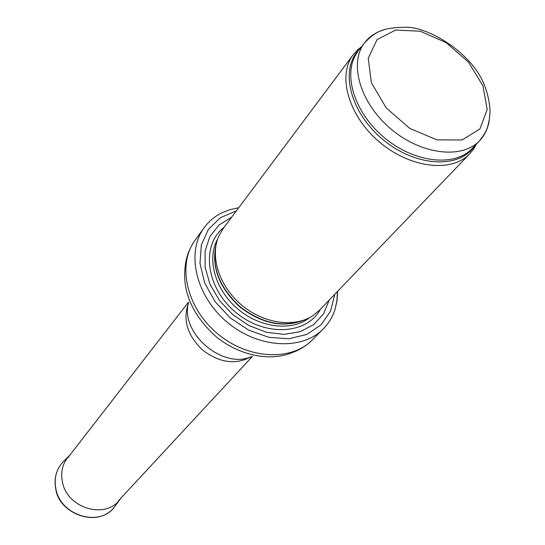 <?xml version="1.0" encoding="UTF-8"?>
<svg xmlns="http://www.w3.org/2000/svg" width="545" height="545" viewBox="0 0 545 545"><rect width="100%" height="100%" fill="white"/><g stroke="black" fill="none" stroke-linecap="round" stroke-linejoin="round"><path stroke-width="0.82" d="M361.682 46.618L357.22 50.208L353.228 54.684C337.089 75.503 348.5 115.956 379.429 142C410.153 168.289 451.921 172.983 469.844 153.676L473.612 149.017L476.432 144.023M353.228 54.684L223.218 228.444L218.811 235.999C209.716 256.259 219.104 286.05 241.258 304.771C263.324 323.587 294.245 328.015 312.755 315.753L319.499 310.18L469.844 153.676M231.632 217.196L218.995 225.01L209.893 236.55L205.104 251.034L205.118 267.391L210.029 284.361L219.512 300.567L232.838 314.683L248.936 325.549L266.464 332.273L284.006 334.358L300.145 331.714L313.661 324.643L323.573 313.784L329.234 300.043M238.73 207.713L229.84 209.696L221.495 212.966C214.512 216.542 208.742 221.44 204.184 227.667C185.906 252.158 195.519 295.553 226.761 321.843C257.778 348.405 302.155 350.844 323.355 328.826C328.758 323.321 332.661 316.836 335.052 309.369L337.048 300.574L337.621 291.316M383.864 29.88C375.73 32.284 369.278 36.61 364.503 42.864C348.677 63.2 360.102 103.012 390.67 128.756C421.04 154.746 462.18 159.549 479.682 140.637C485.07 134.908 488.293 127.837 489.342 119.423M482.931 85.701L487.175 109.579L479.879 129.002L462.065 139.963L437.001 139.874L409.779 128.436L386.221 107.917L371.377 82.731L368.236 58.281L377.092 39.547L395.752 30.036L420.311 31.235L446.055 42.605L468.278 61.932L482.931 85.701M357.895 51.659C342.103 71.974 353.324 111.555 383.619 137.067C413.709 162.819 454.591 167.465 472.072 148.581L479.682 140.637C484.137 134.949 486.814 130.235 487.714 126.508L489.294 119.743L489.948 112.89C490.364 109.211 488.879 96.274 484.696 86.008C473.169 53.648 428.636 26.542 405.534 27.25C381.173 27.516 374.756 32.536 364.503 42.864L359.38 49.684M360.047 48.798C339.412 67.641 349.161 111.2 382.1 138.859C414.738 166.865 459.299 169.413 474.545 145.999M215.977 245.284C211.583 267.132 219.519 287.535 239.793 306.488C261.791 323.423 283.216 327.94 304.055 320.051M216.12 244.541C211.113 266.621 218.927 287.358 239.575 306.746C262.063 323.975 283.795 328.322 304.764 319.792M217.537 239.275C206.514 258.916 215.098 289.838 237.729 308.926C260.238 328.158 292.14 331.605 309.737 317.537M224.063 227.306C200.928 244.841 205.649 287.161 235.215 311.89C264.414 337.042 306.937 334.834 320.48 309.158M236.407 210.82L220.5 217.653L208.422 229.336L201.33 244.998L199.981 263.351L204.641 282.794L214.996 301.548L230.153 317.851L248.704 330.154L268.889 337.335L288.83 338.779L306.719 334.466L321.019 324.922L330.583 311.106L334.753 294.3M204.184 227.667L195.124 240.181C176.962 264.523 186.301 307.414 217.053 333.281C247.573 359.428 291.411 361.676 312.483 339.808L323.355 328.826M195.124 240.181C190.307 246.953 187.167 254.433 185.709 262.629C181.226 289.007 190.988 313.368 214.989 335.713C237.988 355.258 269.502 361.955 291.854 352.738C299.709 349.972 306.583 345.659 312.483 339.808M188.516 302.822C179.85 333.186 223.191 369.98 251.742 356.498M188.332 303.688C182.643 320.024 187.432 335.516 202.713 350.176C219.655 362.868 235.726 365.082 250.911 356.818M69.992 454.952L68.977 455.995C62.634 463.175 60.454 471.834 62.423 481.957L62.437 482.025C67.117 508.431 105.907 519.753 120.009 499.322L120.874 498.144M68.977 455.995L62.661 462.344C56.142 469.729 53.894 478.619 55.91 489.008C60.631 516.04 100.307 527.54 114.77 506.584L120.009 499.322M473.775 146.796L472.072 148.581M360.102 48.716L357.22 50.208M474.613 145.924L473.612 149.017M335.052 309.369L336.919 300.602L337.437 291.507M188.468 302.175L67.791 457.793M252.383 356.437L118.428 500.78M62.661 462.344C56.046 469.872 53.764 478.857 55.828 489.301C59.003 513.737 98.257 529.011 114.77 506.584"/></g></svg>
